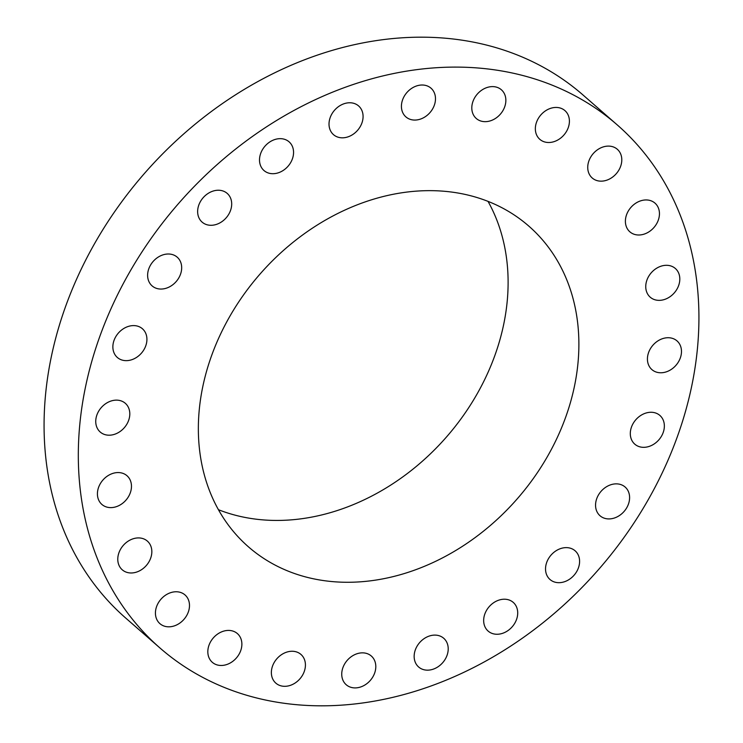 <?xml version="1.0" encoding="UTF-8"?>
<svg xmlns="http://www.w3.org/2000/svg" width="743" height="743" viewBox="0 0 743 743"><rect width="100%" height="100%" fill="white"/><g stroke="black" fill="none" stroke-linecap="round" stroke-linejoin="round"><path stroke-width="1.11" d="M128.511 407.638A19.067 15.287 131.2 0 0 125.326 403.31A19.067 15.287 131.2 0 0 103.621 405.26A19.067 15.287 131.2 0 0 97.036 427.708A19.067 15.287 131.2 0 0 100.221 432.027A19.067 15.287 131.2 0 0 121.926 430.076A19.067 15.287 131.2 0 0 128.511 407.638M507.209 648.342A347.39 278.532 131.2 0 0 617.257 124.917A347.39 278.532 131.2 0 0 270.025 124.583A347.39 278.532 131.2 0 0 159.977 647.998A347.39 278.532 131.2 0 0 507.209 648.342M315.905 225.891A213 170.779 131.2 0 0 248.422 546.82A213 170.779 131.2 0 0 461.329 547.034A213 170.779 131.2 0 0 528.802 226.095A213 170.779 131.2 0 0 315.905 225.891M127.963 476.681A19.067 15.287 131.2 0 0 126.997 475.734A19.067 15.287 131.2 0 0 103.5 479.402A19.067 15.287 131.2 0 0 100.937 503.503A19.067 15.287 131.2 0 0 101.902 504.451A19.067 15.287 131.2 0 0 125.391 500.773A19.067 15.287 131.2 0 0 127.963 476.681M145.182 539.567A19.067 15.287 131.2 0 0 122.251 546.672A19.067 15.287 131.2 0 0 122.261 569.807A19.067 15.287 131.2 0 0 124.434 571.33A19.067 15.287 131.2 0 0 147.365 564.225A19.067 15.287 131.2 0 0 147.355 541.09A19.067 15.287 131.2 0 0 145.182 539.567M178.989 592.032A19.067 15.287 131.2 0 0 158.51 602.564A19.067 15.287 131.2 0 0 159.912 623.646A19.067 15.287 131.2 0 0 165.94 626.553A19.067 15.287 131.2 0 0 186.409 616.012A19.067 15.287 131.2 0 0 185.016 594.939A19.067 15.287 131.2 0 0 178.989 592.032M227.079 630.482A19.067 15.287 131.2 0 0 209.749 643.392A19.067 15.287 131.2 0 0 212.303 662.301A19.067 15.287 131.2 0 0 222.621 665.412A19.067 15.287 131.2 0 0 239.952 652.503A19.067 15.287 131.2 0 0 237.398 633.593A19.067 15.287 131.2 0 0 227.079 630.482M286.185 652.308A19.067 15.287 131.2 0 0 272.393 666.48A19.067 15.287 131.2 0 0 275.848 683.142A19.067 15.287 131.2 0 0 290.615 685.269A19.067 15.287 131.2 0 0 304.398 671.087A19.067 15.287 131.2 0 0 300.943 654.425A19.067 15.287 131.2 0 0 286.185 652.308M352.266 656.004A19.067 15.287 131.2 0 0 346.219 684.74A19.067 15.287 131.2 0 0 365.277 684.758A19.067 15.287 131.2 0 0 371.324 656.023A19.067 15.287 131.2 0 0 352.266 656.004M420.826 641.339A19.067 15.287 131.2 0 0 418.634 666.991A19.067 15.287 131.2 0 0 441.546 663.917A19.067 15.287 131.2 0 0 443.729 638.274A19.067 15.287 131.2 0 0 420.826 641.339M487.185 609.306A19.067 15.287 131.2 0 0 488.142 631.095A19.067 15.287 131.2 0 0 514.193 624.166A19.067 15.287 131.2 0 0 513.237 602.387A19.067 15.287 131.2 0 0 487.185 609.306M546.829 562.089A19.067 15.287 131.2 0 0 550.015 579.512A19.067 15.287 131.2 0 0 578.295 568.228A19.067 15.287 131.2 0 0 575.11 550.795A19.067 15.287 131.2 0 0 546.829 562.089M595.7 502.9A19.067 15.287 131.2 0 0 600.028 515.753A19.067 15.287 131.2 0 0 617.702 516.58A19.067 15.287 131.2 0 0 629.46 499.89A19.067 15.287 131.2 0 0 625.132 487.036A19.067 15.287 131.2 0 0 607.458 486.201A19.067 15.287 131.2 0 0 595.7 502.9M630.445 435.769A19.067 15.287 131.2 0 0 634.782 444.156A19.067 15.287 131.2 0 0 654.527 443.72A19.067 15.287 131.2 0 0 664.214 423.826A19.067 15.287 131.2 0 0 659.886 415.439A19.067 15.287 131.2 0 0 640.132 415.885A19.067 15.287 131.2 0 0 630.445 435.769M648.723 365.287A19.067 15.287 131.2 0 0 651.908 369.605A19.067 15.287 131.2 0 0 673.604 367.655A19.067 15.287 131.2 0 0 680.189 345.216A19.067 15.287 131.2 0 0 677.003 340.898A19.067 15.287 131.2 0 0 655.307 342.839A19.067 15.287 131.2 0 0 648.723 365.287M649.261 296.243A19.067 15.287 131.2 0 0 650.227 297.191A19.067 15.287 131.2 0 0 673.725 293.513A19.067 15.287 131.2 0 0 676.297 269.412A19.067 15.287 131.2 0 0 675.331 268.474A19.067 15.287 131.2 0 0 651.834 272.142A19.067 15.287 131.2 0 0 649.261 296.243M632.042 233.348A19.067 15.287 131.2 0 0 654.973 226.253A19.067 15.287 131.2 0 0 654.973 203.118A19.067 15.287 131.2 0 0 652.791 201.594A19.067 15.287 131.2 0 0 629.869 208.69A19.067 15.287 131.2 0 0 629.869 231.825A19.067 15.287 131.2 0 0 632.042 233.348M598.236 180.893A19.067 15.287 131.2 0 0 618.715 170.351A19.067 15.287 131.2 0 0 617.312 149.269A19.067 15.287 131.2 0 0 611.285 146.371A19.067 15.287 131.2 0 0 590.815 156.903A19.067 15.287 131.2 0 0 592.217 177.986A19.067 15.287 131.2 0 0 598.236 180.893M550.145 142.442A19.067 15.287 131.2 0 0 567.485 129.523A19.067 15.287 131.2 0 0 564.931 110.614A19.067 15.287 131.2 0 0 554.612 107.503A19.067 15.287 131.2 0 0 537.273 120.422A19.067 15.287 131.2 0 0 539.827 139.331A19.067 15.287 131.2 0 0 550.145 142.442M491.049 120.617A19.067 15.287 131.2 0 0 504.831 106.444A19.067 15.287 131.2 0 0 501.386 89.782A19.067 15.287 131.2 0 0 486.619 87.655A19.067 15.287 131.2 0 0 472.827 101.828A19.067 15.287 131.2 0 0 476.282 118.49A19.067 15.287 131.2 0 0 491.049 120.617M424.968 116.911A19.067 15.287 131.2 0 0 431.005 88.185A19.067 15.287 131.2 0 0 411.947 88.166A19.067 15.287 131.2 0 0 405.901 116.892A19.067 15.287 131.2 0 0 424.968 116.911M356.408 131.576A19.067 15.287 131.2 0 0 358.6 105.933A19.067 15.287 131.2 0 0 335.687 109.007A19.067 15.287 131.2 0 0 333.496 134.65A19.067 15.287 131.2 0 0 356.408 131.576M290.039 163.609A19.067 15.287 131.2 0 0 289.083 141.829A19.067 15.287 131.2 0 0 263.031 148.749A19.067 15.287 131.2 0 0 263.988 170.537A19.067 15.287 131.2 0 0 290.039 163.609M230.395 210.836A19.067 15.287 131.2 0 0 227.219 193.412A19.067 15.287 131.2 0 0 198.938 204.696A19.067 15.287 131.2 0 0 202.115 222.12A19.067 15.287 131.2 0 0 230.395 210.836M181.533 270.025A19.067 15.287 131.2 0 0 177.196 257.171A19.067 15.287 131.2 0 0 159.531 256.335A19.067 15.287 131.2 0 0 147.764 273.034A19.067 15.287 131.2 0 0 152.101 285.888A19.067 15.287 131.2 0 0 169.766 286.714A19.067 15.287 131.2 0 0 181.533 270.025M146.78 337.146A19.067 15.287 131.2 0 0 142.442 328.768A19.067 15.287 131.2 0 0 122.697 329.205A19.067 15.287 131.2 0 0 113.01 349.099A19.067 15.287 131.2 0 0 117.348 357.476A19.067 15.287 131.2 0 0 137.093 357.039A19.067 15.287 131.2 0 0 146.78 337.146M617.257 124.917L583.023 95.002A347.39 278.532 131.2 0 0 235.791 94.658A347.39 278.532 131.2 0 0 125.743 618.083L159.977 647.998M218.47 509.717A213 170.779 131.2 0 0 390.586 485.188A213 170.779 131.2 0 0 488.021 201.372"/></g></svg>
